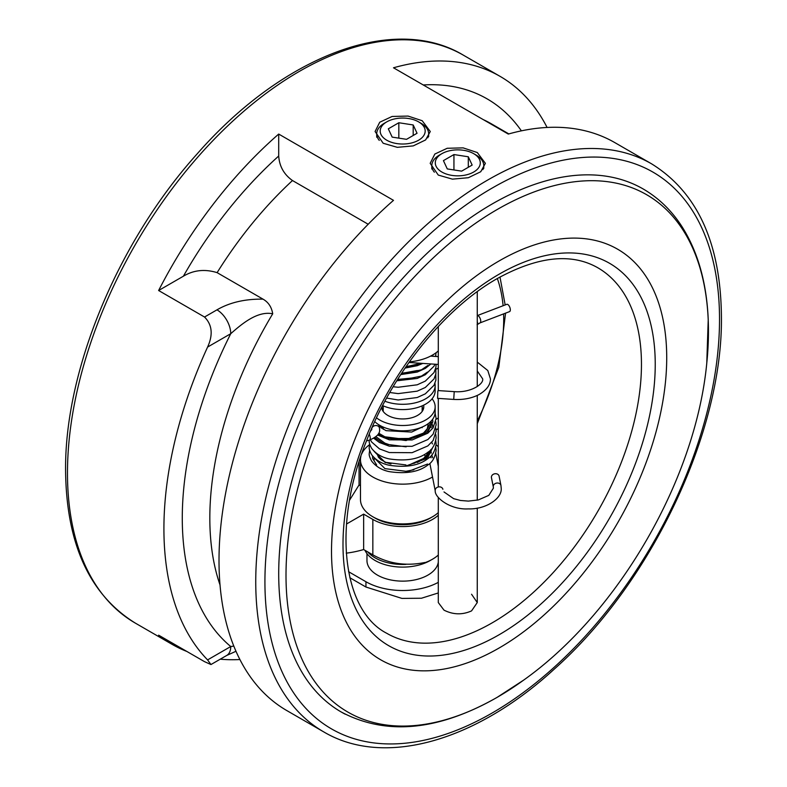 <?xml version="1.0" encoding="UTF-8"?>
<svg xmlns="http://www.w3.org/2000/svg" width="787" height="787" viewBox="0 0 787 787"><rect width="100%" height="100%" fill="white"/><g stroke="black" fill="none" stroke-linecap="round" stroke-linejoin="round"><path stroke-width="1.18" d="M378.085 434.424L383.899 437.68L406.122 440.553M432.634 419.304L432.88 421.665L426.328 433.194L406.122 440.464L383.899 437.592L378.124 434.365M374.828 437.641L376.304 439.274M406.122 446.829L383.899 443.957L374.878 437.602M427.912 457.385L432.88 447.203L426.328 458.654L406.122 465.924M431.797 442.225L432.427 443.947M432.88 428.118L432.427 424.941M432.417 424.901L431.256 422.147M431.256 422.058L432.427 424.852M432.437 424.901L432.88 428.03M376.639 464.96L372.684 458.536L372.487 456.667M430.833 456.775L431.069 457.798M430.814 450.351L431.256 453.105M413.883 469.79L405.935 471.295L384.912 468.619L374.189 457.778M430.981 449.495L425.059 458.004L413.883 463.425M417.336 462.481L425.059 458.211L431.04 449.436M430.814 424.901L431.256 427.656M378.695 433.371L384.912 437.001L405.935 439.687L425.059 432.761L431.256 421.812L425.059 432.555L405.935 439.48L384.912 436.805L378.763 433.234M405.935 464.93L384.912 462.254L374.189 451.423M374.159 451.394L385.473 462.687M388.542 444.429L384.912 443.17L376.019 436.726M438.3 466.219L435.86 453.902A3.896 3.158 168.8 0 0 435.86 453.902A3.896 3.158 168.8 0 0 435.772 453.578M491.452 477.65A3.896 3.158 -11.2 0 1 495.269 473.715A3.896 3.158 -11.2 0 1 499.096 476.135L500.945 485.451A3.896 3.158 -11.2 0 0 497.118 483.021A3.896 3.158 -11.2 0 0 493.252 486.464A3.896 3.158 -11.2 0 0 493.301 486.966L491.452 477.65M431.069 451.64A3.896 3.158 168.8 0 0 430.204 451.974M427.508 464.035L406.122 472.279M431.797 454.955L432.683 457.749M427.912 431.935L432.88 421.753L432.614 419.323M429.977 464.055L435.231 490.803A3.896 3.158 168.8 0 1 435.181 490.301A3.896 3.158 168.8 0 1 438.743 486.887A3.896 3.158 168.8 0 1 442.874 489.288M421.537 363.328L405.344 367.677M400.908 374.307L421.468 369.811L427.882 365.453M427.469 372.103L421.468 376.088L399.245 380.554L397.002 380.426M405.935 366.811L417.366 364.145M413.883 365.099L406.082 366.594M401.488 373.432L417.366 370.5M413.883 371.464L401.616 373.225M413.883 377.829L397.592 379.472M437.838 391.287L438.093 390.578L454.227 391.641L453.715 399.422L437.582 398.35L437.838 391.287M510.33 309.842A3.896 1.751 69.1 0 1 509.573 311.613L479.972 322.906A3.896 1.751 69.1 0 0 480.739 321.145A3.896 1.751 69.1 0 0 479.529 317.23A3.896 1.751 69.1 0 0 477.266 315.607L506.798 304.323A3.896 1.751 69.1 0 1 509.091 305.868A3.896 1.751 69.1 0 1 510.33 309.842M421.055 123.274L418.586 121.857A22.498 12.986 0 0 0 386.781 121.857A22.498 12.986 0 0 0 386.781 140.224A22.498 12.986 0 0 0 418.586 140.224A22.498 12.986 0 0 0 418.586 121.857L421.055 123.274A25.971 14.992 0 0 1 428.659 133.879A25.971 14.992 0 0 1 427.744 137.833M398.832 122.742L388.316 128.822L392.172 137.115L406.535 139.329L417.051 133.259L413.195 124.966L398.832 122.742L398.832 138.138M386.781 121.857L384.312 123.274A25.971 14.992 0 0 0 376.707 133.879A25.971 14.992 0 0 0 379.275 140.381M413.195 135.482L413.195 124.966M384.912 401.232A32.474 18.75 0 0 0 418.133 402.039A32.474 18.75 0 0 0 435.152 385.551A32.474 18.75 0 0 0 434.857 383.023M382.6 405.58A32.474 18.75 0 0 0 416.864 407.715A32.474 18.75 0 0 0 435.152 390.854L435.152 385.551M383.2 407.371A21.101 12.189 0 0 0 382.089 409.407M381.616 407.489A21.101 12.189 0 0 0 387.765 415.369A21.101 12.189 0 0 0 410.765 418.015A21.101 12.189 0 0 0 423.79 406.751A21.101 12.189 0 0 0 423.613 405.177M376.501 417.838A32.474 18.75 0 0 0 379.728 420.012A32.474 18.75 0 0 0 415.113 424.075A32.474 18.75 0 0 0 435.152 406.751A32.474 18.75 0 0 0 432.083 398.802M374.74 421.596A32.474 18.75 0 0 0 379.728 425.314A32.474 18.75 0 0 0 415.113 429.377A32.474 18.75 0 0 0 435.152 412.054L435.152 406.751M423.288 409.407A21.101 12.189 0 0 0 422.166 407.371M438.27 175.068L430.184 163.332L434.837 154.036L447.223 148.271L463.14 147.877L477.306 152.54L485.382 163.332L480.739 171.743L468.354 177.714L452.417 179.141L438.27 175.068M438.3 497.364L438.3 602.567L444.006 610.151C453.174 614.765 462.363 615.011 471.561 610.889L477.266 602.567L471.561 594.244M374.032 517.443A38.966 22.498 0 0 0 375.133 518.102A38.966 22.498 0 0 0 431.335 517.443M367.726 551.894A38.966 22.498 0 0 0 375.133 557.865A38.966 22.498 0 0 0 405.944 564.377M364.991 550.32A38.966 22.498 0 0 0 375.133 560.521A38.966 22.498 0 0 0 431.335 559.852M422.196 120.726L408.069 116.073L392.123 116.456L379.728 122.231L375.084 131.518L383.171 143.254L397.297 147.326L413.224 145.9L425.629 139.929L430.282 131.518L422.196 120.726M345.267 714.212A301.962 174.34 -60 0 1 341.243 712.009A301.962 174.34 -60 0 1 278.706 573.772A301.962 174.34 -60 0 1 410.509 269.892A301.962 174.34 -60 0 1 643.205 188.988A301.962 174.34 -60 0 1 647.121 191.369M499.115 648.006A237.025 136.849 -60 0 1 347.874 458.388C365.217 407.577 391.552 361.961 426.879 321.549A237.025 136.849 -60 0 1 499.115 260.94A237.025 136.849 -60 0 1 666.717 357.711A237.025 136.849 -60 0 1 499.115 648.006M366.968 553.605L366.968 560.521A35.72 20.619 0 0 0 377.426 575.1A35.72 20.619 0 0 0 415.133 579.842A35.72 20.619 0 0 0 438.3 562.026M547.093 127.464A327.943 189.333 -60 0 0 500.07 76.359A327.943 189.333 -60 0 0 393.5 67.79L508.294 134.065A327.943 189.333 -60 0 1 614.863 142.634L651.597 163.844C697.439 192.274 720.715 243.193 721.423 316.62C722.938 431.994 651.302 582.872 554.501 668.911C475.525 741.511 384.007 767.689 323.664 731.851A327.943 189.333 -60 0 1 255.745 581.731A327.943 189.333 -60 0 1 398.891 251.702A327.943 189.333 -60 0 1 651.597 163.844M207.591 347.067C213.208 334.77 212.195 324.746 204.531 317.023L216.966 309.842C229.706 302.454 245.052 298.893 263.006 299.139C268.387 302.198 271.623 307.078 272.715 313.787C257.339 310.599 241.442 324.264 230.748 333.698L207.591 347.067A327.943 189.333 120 0 0 163.912 528.707A327.943 189.333 120 0 0 207.591 659.899L230.748 646.53L233.798 646.078M204.531 317.023L158.62 290.511A327.943 189.333 -60 0 1 278.706 134.065L393.5 200.351A327.943 189.333 -60 0 0 219.012 560.521A327.943 189.333 -60 0 0 286.93 710.641L323.664 731.851M239.907 659.536A327.943 189.333 -60 0 1 220.222 659.191M186.873 651.469A327.943 189.333 -60 0 1 172.137 644.366A327.943 189.333 -60 0 1 158.62 635.158L204.531 661.66L210.965 664.543L207.591 659.899M348.562 571.696L365.945 581.731A51.952 29.995 0 0 0 438.3 582.35M438.3 512.622A42.213 24.367 180 0 1 390.893 522.942A42.213 24.367 180 0 1 360.476 499.548L360.476 459.775A42.213 24.367 180 0 1 360.938 456.165M346.506 524.024L363.653 514.127L372.841 519.43A42.213 24.367 0 0 0 438.3 515.269M360.476 485.776L359.059 484.959L349.566 500.188M438.3 418.005L436.106 419.274M436.096 444.891A42.213 24.367 180 0 1 438.3 446.701M432.506 477.03A42.213 24.367 180 0 1 386.515 482.283A42.213 24.367 180 0 1 360.476 459.775M361.695 453.971A42.213 24.367 180 0 1 369.477 444.734M438.3 428.61L436.067 429.899M424.272 454.591A23.374 13.497 180 0 1 425.452 456.726M425.767 457.631A23.374 13.497 180 0 1 425.983 458.644M438.3 555.042A42.213 24.367 180 0 1 424.832 562.705L424.587 562.567M359.059 484.959L359.059 461.9M346.25 553.133A175.334 101.228 120 0 0 347.579 552.986A189.264 109.275 120 0 0 363.653 549.542L372.841 554.845C388.827 563.767 406.151 566.315 424.832 562.489L424.832 562.705M363.653 549.542L363.653 514.127M409.388 361.892A42.213 24.367 0 0 0 438.3 350.904M438.3 592.955L421.448 598.238L401.911 598.405L365.945 587.033L349.831 577.727M263.006 299.139L217.114 272.646C204.895 268.869 193.651 270.049 183.391 276.207L158.62 290.511M183.391 276.207A301.962 174.34 -60 0 1 278.706 156.023L278.706 134.065M368.188 224.246L292.479 180.538A282.484 163.096 120 0 0 217.114 272.646M278.706 156.023C279.395 166.313 283.979 174.488 292.479 180.538M216.966 309.842A19.478 11.244 60 0 1 230.748 333.698A301.962 174.34 -60 0 0 230.748 646.53A19.478 11.244 60 0 1 226.715 655.453L210.965 664.543M476.155 155.088L473.695 153.672A22.498 12.986 0 0 0 441.881 153.672A22.498 12.986 0 0 0 441.881 172.038A22.498 12.986 0 0 0 473.695 172.038A22.498 12.986 0 0 0 473.695 153.672L476.155 155.088A25.971 14.992 0 0 1 483.759 165.693A25.971 14.992 0 0 1 482.844 169.648M453.942 154.557L443.425 160.627L447.272 168.92L461.635 171.143L472.151 165.073L468.304 156.78L453.942 154.557L453.942 169.953M441.881 153.672L439.421 155.088A25.971 14.992 0 0 0 431.807 165.693A25.971 14.992 0 0 0 434.375 172.196M468.304 167.297L468.304 156.78M379.491 428.472A3.896 3.158 168.8 0 0 379.442 427.971L379.6 429.574C380.151 433.44 376.816 436.923 369.595 440.031A3.896 1.417 -106.1 0 0 370.254 438.3A3.896 1.417 -106.1 0 0 369.221 434.188M378.803 424.764L379.442 427.971A3.896 3.158 168.8 0 0 375.615 425.541A3.896 3.158 168.8 0 0 371.749 428.984A3.896 3.158 168.8 0 0 371.798 429.486A3.896 3.158 168.8 0 0 371.808 429.525L371.612 428.561M477.266 321.686A3.896 2.843 40.8 0 1 477.611 323.172A3.896 2.843 40.8 0 1 477.266 324.46M135.403 623.156C89.561 594.726 66.285 543.807 65.577 470.38C64.662 369.88 117.981 241.865 196.986 154.075C282.513 56.182 393.677 13.222 463.336 55.149A327.943 189.333 120 0 0 210.631 143.008A327.943 189.333 120 0 0 67.475 473.036A327.943 189.333 120 0 0 135.403 623.156L172.137 644.366M719.525 319.266A321.44 185.584 120 0 0 492.229 188.034A321.44 185.584 120 0 0 264.924 581.731A321.44 185.584 120 0 0 492.229 712.963A321.44 185.584 120 0 0 719.525 319.266M423.239 84.966A301.962 174.34 -60 0 1 521.388 130.849M508.845 133.918L491.118 123.677A282.484 163.096 120 0 0 483.297 119.634M272.715 313.787A282.484 163.096 120 0 0 209.824 518.102A282.484 163.096 120 0 0 220.026 584.977M492.229 622.822A211.054 121.847 -60 0 1 386.702 633.269C343.26 611.007 331.494 527.015 366.594 440.671C392.861 372.517 444.95 308.15 497.099 278.657C537.728 256.346 571.283 252.706 597.746 267.728A211.054 121.847 -60 0 1 630.102 436.844A211.054 121.847 -60 0 1 492.229 622.822M499.115 634.755A220.793 127.474 -60 0 1 342.994 544.614A220.793 127.474 -60 0 1 499.115 274.201A220.793 127.474 -60 0 1 655.237 364.342A220.793 127.474 -60 0 1 499.115 634.755M643.077 188.919C658.375 197.803 671.154 210.08 681.414 225.741C697.695 251.023 706.637 282.297 708.231 319.552L706.775 363.151C695.728 479.116 618.779 612.404 523.847 679.978A298.716 172.461 -60 0 1 523.847 679.978A298.716 172.461 -60 0 1 497.227 697.292A298.716 172.461 -60 0 1 286.006 575.336A298.716 172.461 -60 0 1 497.227 209.49A298.716 172.461 -60 0 1 706.775 363.141A298.716 172.461 -60 0 1 706.775 363.151A298.716 172.461 -60 0 1 706.746 363.437M477.266 421.045A168.841 97.48 120 0 0 503.611 313.885M503.1 305.74A168.841 97.48 120 0 0 497.335 278.519M372.841 554.845L372.841 519.43M365.945 587.033L365.945 581.731M444.006 491.954L453.646 498.663L460.444 500.463L468.373 501.103L478.319 499.932L488.806 495.367L493.41 488.127L493.301 486.966M435.231 490.803C434.532 497.295 450.046 509.986 468.324 508.894C486.022 509.523 502.362 498.338 501.201 488.127L500.945 485.451M371.425 428.984L371.798 429.486M435.103 413.067L436.126 418.536L433.106 427.803L427.843 433.184L412.103 439.963L389.329 439.825L377.632 435.044M435.782 421.714L436.126 424.891L433.106 434.168L427.843 439.549L412.103 446.318L389.329 446.19L379.482 442.52L373.786 438.29M435.782 428.079L436.126 431.256L433.106 440.523L427.843 445.914L412.103 452.682L389.329 452.555L379.482 448.885L371.621 441.999L370.402 439.785M435.782 434.444L436.126 437.621C435.122 444.704 432.358 449.584 427.843 452.269C419.009 459.205 406.171 461.418 389.329 458.919C381.892 457.424 375.979 453.912 371.621 448.364C369.723 444.842 368.936 442.324 369.241 440.799L369.26 440.13M435.782 440.809L436.126 443.986C435.122 451.069 432.358 455.948 427.843 458.634C419.009 465.57 406.171 467.783 389.329 465.274C381.892 463.789 375.979 460.277 371.621 454.719C369.723 451.197 368.936 448.679 369.241 447.164L369.644 443.986M435.782 447.164L436.126 450.341C435.122 457.434 432.358 462.313 427.843 464.999C419.009 471.925 406.171 474.148 389.329 471.639C381.892 470.154 375.979 466.632 371.621 461.084C369.723 457.562 368.936 455.043 369.241 453.528L369.644 450.351M427.626 453.528L427.223 452.722M422.166 409.397L423.022 410.007M428.226 423.632L427.331 428.679L423.563 433.007L411.65 438.438L390.952 438.575M381.242 428.079L382.984 426.957M424.252 426.072L411.65 432.073L386.014 430.656L379.088 426.21M428.128 452.053L427.331 454.129L423.563 458.457L411.276 463.976M390.952 464.025L386.014 462.471L380.888 459.638L378.468 457.286L377.042 453.735M369.595 440.031L366.496 440.927M371.808 429.574L370.49 431.158M374.11 460.306L374.11 457.7M477.266 370.992L482.618 378.763C484.162 383.731 471.128 393.008 454.227 391.641M477.266 362.099L487.802 370.539L490.409 378.763C490.596 384.666 486.789 389.939 478.978 394.592C471.649 398.35 463.228 399.963 453.715 399.422M477.079 324.716L479.972 322.906M438.3 364.44L408.945 362.492M386.643 398.055L398.153 399.983L417.199 397.524L425.314 393.844L434.011 385.286L435.88 380.2L435.782 374.297M389.762 392.497L398.153 393.618L417.199 391.159L425.314 387.479L434.011 378.931L435.88 373.835L435.782 367.932M393.126 386.751L398.153 387.253L417.199 384.804L425.314 381.115L434.011 372.566L435.88 367.48L436.116 364.292M436.008 356.472L435.782 355.212M406.131 366.526L411.247 365.66M396.766 380.8L417.199 378.439L425.314 374.75L434.011 366.201L434.965 364.214M400.711 374.602L417.199 372.074L425.314 368.395L430.922 363.948M435.467 356.442L436.116 352.704M405.059 368.09L417.199 365.709L422.806 363.417M432.132 356.216L433.332 354.583M436.008 369.211L438.3 368.159M438.3 356.629L430.578 356.118M428.659 136.594L428.659 133.879M376.707 137.204L376.707 133.879M422.166 405.846L422.166 411.444M422.166 427.056L422.166 427.666M341.115 711.93C385.964 735.776 437.916 730.956 496.971 697.459L523.857 679.978M500.07 76.359L463.336 55.149M477.266 423.721L498.791 367.303L505.569 313.137M505.175 304.943L499.981 277.024M235.982 651.272L226.715 655.453M383.2 405.846L383.2 411.444M383.2 427.056L383.2 429.318M477.266 291.633L477.266 386.545M477.266 395.438L477.266 500.168M477.266 508.107L477.266 602.567M438.3 326.457L438.3 390.588M438.3 398.399L438.3 486.976M483.759 168.408L483.759 165.693M431.807 169.018L431.807 165.693"/></g></svg>
